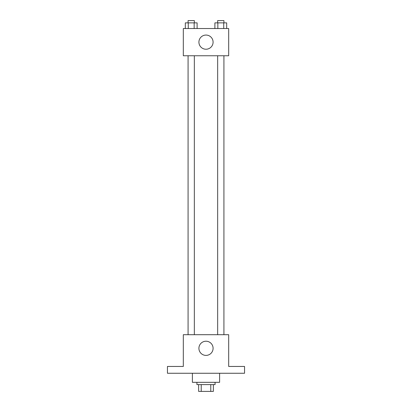 <?xml version="1.0" encoding="UTF-8"?>
<svg xmlns="http://www.w3.org/2000/svg" width="412" height="412" viewBox="0 0 412 412"><rect width="100%" height="100%" fill="white"/><g stroke="black" fill="none" stroke-linecap="round" stroke-linejoin="round"><path stroke-width="0.62" d="M210.774 384.597L210.774 391.4L198.63 391.4L198.63 384.597M210.774 391.4L213.37 391.4L213.37 384.597L213.37 391.4M215.069 382.331L215.069 384.597L196.931 384.597L196.931 382.331M201.226 384.597L201.226 391.4M192.394 373.257L192.394 382.331L219.606 382.331L219.606 373.257M244.553 373.257L167.447 373.257L167.447 366.453L183.319 366.453L183.319 334.704L228.681 334.704L228.681 366.453L244.553 366.453L244.553 373.257M213.086 348.31A7.086 7.086 0 0 1 202.457 354.449A7.086 7.086 0 0 1 202.457 342.171A7.086 7.086 0 0 1 213.086 348.31M217.654 334.704L217.654 55.754M194.346 55.754L194.346 334.704M228.681 55.754L183.319 55.754L183.319 28.536L228.681 28.536L228.681 55.754M213.086 42.142A7.086 7.086 0 0 1 202.457 48.281A7.086 7.086 0 0 1 202.457 36.009A7.086 7.086 0 0 1 213.086 42.142M226.677 28.536L226.677 22.866L214.894 22.866L214.894 28.536M223.731 22.866L223.731 28.536M217.84 22.866L217.84 28.536M217.654 22.866L217.654 20.6L223.917 20.6L223.917 22.866M197.106 28.536L197.106 22.866L185.323 22.866L185.323 28.536M194.16 22.866L194.16 28.536M188.269 22.866L188.269 28.536M188.083 22.866L188.083 20.6L194.346 20.6L194.346 22.866M223.917 334.704L223.917 55.754M188.083 55.754L188.083 334.704"/></g></svg>
